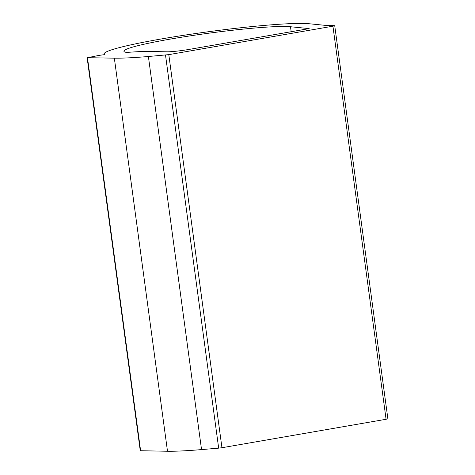 <?xml version="1.0" encoding="UTF-8"?>
<svg xmlns="http://www.w3.org/2000/svg" width="475" height="475" viewBox="0 0 475 475"><rect width="100%" height="100%" fill="white"/><g stroke="black" fill="none" stroke-linecap="round" stroke-linejoin="round"><path stroke-width="0.71" d="M290.486 26.737L309.166 28.607L189.204 49.4A16.578 1.253 -7.7 0 1 167.129 51.811L147.945 51.478A6.632 0.499 -7.7 0 0 147.832 51.478A66.298 4.999 -7.7 0 0 126.659 52.458A86.189 6.502 -7.7 0 1 123.898 51.241A86.189 6.502 -7.7 0 1 195.421 35.085A86.189 6.502 -7.7 0 1 290.486 26.737L291.157 31.73M104.298 54.702L104.191 53.907A106.079 8.004 -7.7 0 1 192.215 34.022A106.079 8.004 -7.7 0 1 309.219 23.75L326.96 25.525L334.382 25.656L332.933 26.19L168.797 54.637L148.39 56.507A99.447 7.505 -7.7 0 1 114.344 58.164L167.491 451.25A99.447 7.505 -7.7 0 0 201.537 449.593L148.39 56.507M104.191 53.907A106.079 8.004 -7.7 0 0 104.838 54.637A66.298 4.999 -7.7 0 0 102.974 54.857A6.632 0.499 -7.7 0 0 98.634 55.48L87.471 57.701L114.344 58.164M87.121 57.635L140.268 450.722L167.491 451.25M165.514 55.064L218.666 448.151L201.537 449.593M218.666 448.151L221.95 447.723L168.797 54.637M332.933 26.19L386.08 419.277L221.95 447.723M386.08 419.277L387.879 418.808L334.733 25.715M140.618 450.787L87.471 57.701"/></g></svg>
